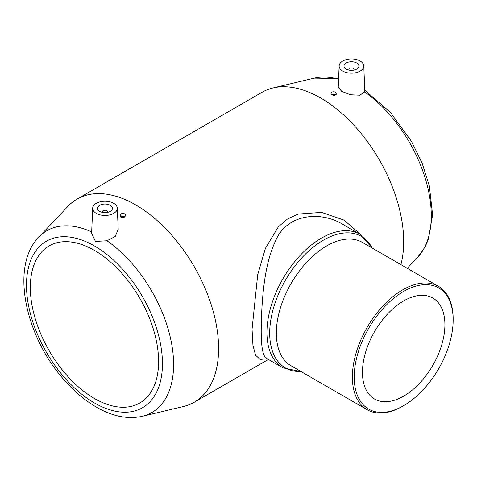 <?xml version="1.0" encoding="UTF-8"?>
<svg xmlns="http://www.w3.org/2000/svg" width="477" height="477" viewBox="0 0 477 477"><rect width="100%" height="100%" fill="white"/><g stroke="black" fill="none" stroke-linecap="round" stroke-linejoin="round"><path stroke-width="0.72" d="M121.033 216.015A2.594 1.497 -0 0 0 123.859 216.343A2.594 1.497 -0 0 0 125.457 214.96A2.594 1.497 -0 0 0 122.863 213.463A2.594 1.497 -0 0 0 120.276 214.96A2.594 1.497 -0 0 0 121.033 216.015M120.276 214.96L120.276 216.278L121.033 217.429C123.334 218.072 124.807 217.434 125.457 215.521L125.457 214.96M349.17 70.155A2.594 1.497 180 0 1 348.86 69.445A2.594 1.497 180 0 1 350.464 68.062A2.594 1.497 180 0 1 353.284 68.384A2.594 1.497 180 0 1 354.047 69.445A2.594 1.497 180 0 1 353.737 70.155M453.15 319.96L453.15 318.898A71.264 41.141 120 0 0 438.393 286.278A71.264 41.141 120 0 0 383.478 305.369A71.264 41.141 120 0 0 352.372 377.086A71.264 41.141 120 0 0 367.129 409.707A71.264 41.141 120 0 0 402.761 406.177L403.679 405.647A69.964 40.396 120 0 0 453.15 319.96A69.964 40.396 120 0 0 403.673 291.393A69.964 40.396 120 0 0 354.202 377.086A69.964 40.396 120 0 0 403.679 405.647M367.129 409.707L291.083 365.805A71.264 41.141 -60 0 1 276.326 333.184A71.264 41.141 -60 0 1 307.432 261.468A71.264 41.141 -60 0 1 362.347 242.376L438.393 286.278M356.718 63.018A7.453 4.299 180 0 1 358.901 66.059A7.453 4.299 180 0 1 351.454 70.357A7.453 4.299 180 0 1 344 66.059A7.453 4.299 180 0 1 348.604 62.082A7.453 4.299 180 0 1 356.718 63.018M362.448 372.322A58.307 33.664 -60 0 1 387.896 313.645A58.307 33.664 -60 0 1 432.83 298.03A58.307 33.664 -60 0 1 432.83 365.352A58.307 33.664 -60 0 1 374.523 399.016A58.307 33.664 -60 0 1 362.448 372.322M360.159 61.032A12.307 7.107 180 0 1 363.76 65.88A12.307 7.107 180 0 1 351.454 73.166A12.307 7.107 180 0 1 339.147 65.88A12.307 7.107 180 0 1 346.886 59.458A12.307 7.107 180 0 1 360.159 61.032M335.42 92.24A2.594 1.497 180 0 1 336.178 93.301A2.594 1.497 180 0 1 333.59 94.798A2.594 1.497 180 0 1 330.996 93.301A2.594 1.497 180 0 1 332.594 91.918A2.594 1.497 180 0 1 335.42 92.24M363.76 65.88L364.833 91.035L364.672 91.989L359.759 95.209L350.553 94.78L341.711 91.375L338.235 87.208L339.147 65.88M336.178 93.301L336.178 94.577C334.484 95.805 332.755 95.567 330.996 93.856L330.996 93.301M372.477 248.219L360.004 234.285L343.631 224.834C320.592 210.274 286.349 213.946 275.396 241.279C263.662 265.713 261.587 303.002 261.211 329.213C261.062 346.546 262.845 356.265 266.554 358.376L266.387 358.305M94.464 250.401A90.696 52.363 60 0 1 153.713 330.322A90.696 52.363 60 0 1 139.815 402.999A90.696 52.363 60 0 1 49.113 350.637A90.696 52.363 60 0 1 49.113 245.905A90.696 52.363 60 0 1 94.464 250.401M92.693 208.169A12.307 7.107 0 0 0 96.294 213.374A12.307 7.107 0 0 0 109.847 214.877A12.307 7.107 0 0 0 117.306 208.169A12.307 7.107 0 0 0 105 201.24A12.307 7.107 0 0 0 92.693 208.169L91.626 233.187L95.46 241.416L106.985 240.76A104.952 60.591 60 0 1 171.171 341.347A104.952 60.591 60 0 1 142.2 416.326C128.11 419.343 113.359 416.576 97.958 408.008C85.824 401.24 74.454 391.772 63.852 379.609C25.168 336.148 10.106 266.124 38.774 237.176L67.972 206.308A117.259 67.698 60 0 1 77.065 199.1L262.129 92.252A117.259 67.698 60 0 1 272.916 87.983A117.259 67.698 60 0 1 312.268 93.659A117.259 67.698 60 0 1 320.759 98.059A117.259 67.698 60 0 1 400.901 264.634M267.162 358.722L260.114 359.437L255.553 355.162L252.923 345.157L252.047 329.213L257.717 274.609L265.45 248.261L278.365 226.808L287.387 219.086L297.952 214.078L321.534 212.39L344.012 220.07L361.536 235.239M77.065 199.1A117.259 67.698 60 0 1 135.695 204.907A117.259 67.698 60 0 1 212.295 308.237A117.259 67.698 60 0 1 194.318 402.2A117.259 67.698 60 0 1 183.538 406.47L142.2 416.326M106.985 240.76L115.201 236.485L118.213 229.371L117.306 208.169M107.283 212.444A2.594 1.497 0 0 0 107.593 211.734A2.594 1.497 0 0 0 105 210.238A2.594 1.497 0 0 0 102.406 211.734A2.594 1.497 0 0 0 102.716 212.444M99.729 211.389A7.453 4.299 0 0 0 107.85 212.319A7.453 4.299 0 0 0 112.447 208.348A7.453 4.299 0 0 0 105 204.043A7.453 4.299 0 0 0 97.546 208.348A7.453 4.299 0 0 0 99.729 211.389M372.173 248.046A75.956 43.854 120 0 0 311.886 248.243A75.956 43.854 120 0 0 269.69 333.184A75.956 43.854 120 0 0 300.909 371.476M360.004 234.285A77.095 44.51 120 0 0 300.593 254.939A77.095 44.51 120 0 0 266.941 332.523A77.095 44.51 120 0 0 282.909 367.815L301.214 371.655M364.672 91.989A104.952 60.591 60 0 1 417.679 257.276L407.257 268.301M338.604 78.532L314.248 78.127A104.952 60.591 60 0 1 338.581 79.176M94.464 245.965A96.127 55.499 60 0 1 153.332 397.687A96.127 55.499 60 0 1 35.596 329.714A96.127 55.499 60 0 1 94.464 245.965M38.774 237.176A104.952 60.591 60 0 1 91.679 231.935M348.86 69.445L348.86 70.089M354.047 69.445L354.047 70.089M364.798 90.236L390.18 112.131L411.466 141.365L422.187 163.355L429.33 185.869L432.603 214.811L428.316 239.615L425.049 246.967L417.679 257.276M282.909 367.815L266.554 358.376M314.248 78.127L272.916 87.983M194.318 402.2L268.39 359.437M102.406 211.734L102.406 212.378M107.593 211.734L107.593 212.378"/></g></svg>
